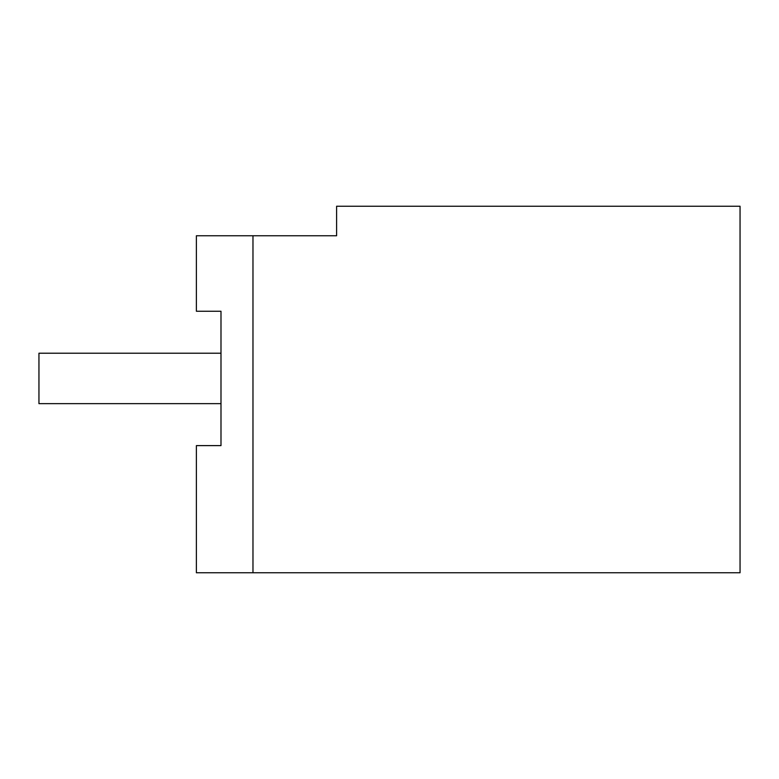 <?xml version="1.0" encoding="UTF-8"?>
<svg xmlns="http://www.w3.org/2000/svg" width="779" height="779" viewBox="0 0 779 779"><rect width="100%" height="100%" fill="white"/><g stroke="black" fill="none" stroke-linecap="round" stroke-linejoin="round"><path stroke-width="1.17" d="M220.993 311.249L196.386 311.249L196.386 235.755L336.606 235.755L336.606 206.231L740.05 206.231L740.05 572.769L196.386 572.769L196.386 445.617L220.993 445.617L220.993 311.249L220.993 353.218L38.95 353.218L38.95 403.649L220.993 403.649L220.993 445.617M252.971 572.769L252.971 235.755"/></g></svg>
